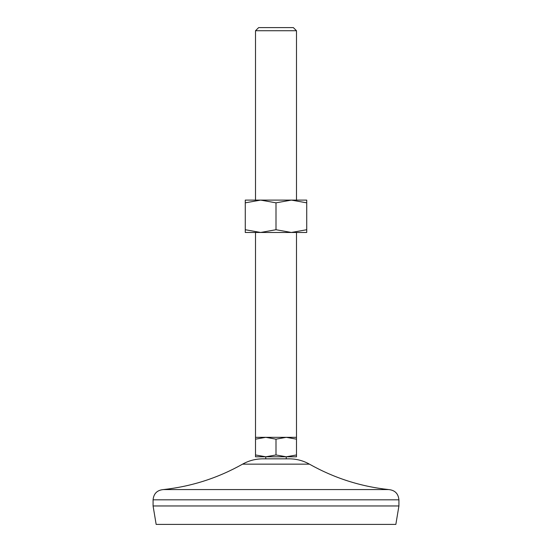 <?xml version="1.0" encoding="UTF-8"?>
<svg xmlns="http://www.w3.org/2000/svg" width="552" height="552" viewBox="0 0 552 552"><rect width="100%" height="100%" fill="white"/><g stroke="black" fill="none" stroke-linecap="round" stroke-linejoin="round"><path stroke-width="0.83" d="M296.486 439.164L286.246 437.329L296.486 437.329L296.486 456.794L285.743 456.794M266.257 456.794L255.514 456.794L255.514 454.965L265.753 456.794L276 454.965L286.246 456.794L265.753 456.794L265.753 458.843M255.514 439.164L265.753 437.329L276 439.164L286.246 437.329L255.514 437.329L255.514 454.965M276 229.722L291.366 232.468L306.733 232.468L306.733 229.722L291.366 232.468L260.634 232.468L245.267 229.722L245.267 202.839L260.634 200.1L276 202.839L276 229.722L260.634 232.468L245.267 232.468L245.267 229.722M276 202.839L291.366 200.1L306.733 200.1L306.733 229.722M306.733 202.839L291.366 200.1L245.267 200.1L245.267 202.839M296.486 200.1L296.486 30.739L255.514 30.739L255.514 200.1M296.486 30.739L293.347 27.6L258.653 27.6L255.514 30.739M153.083 505.963L398.917 505.963L395.846 524.4L156.154 524.4L153.083 505.963L153.083 499.815C153.691 493.591 157.099 490.183 163.323 489.576C191.475 486.519 217.881 478.046 242.556 464.156C248.821 460.644 255.548 458.878 262.731 458.843L289.269 458.843C296.452 458.878 303.179 460.644 309.444 464.156L242.556 464.156M398.917 505.963L398.917 499.815C398.309 493.591 394.901 490.183 388.677 489.576L163.323 489.576M276 439.164L276 454.965M286.246 458.843L286.246 456.794L296.486 454.965M398.917 499.815L153.083 499.815M296.486 437.329L296.486 232.468M255.514 437.329L255.514 232.468M388.677 489.576C360.525 486.519 334.119 478.046 309.444 464.156"/></g></svg>
